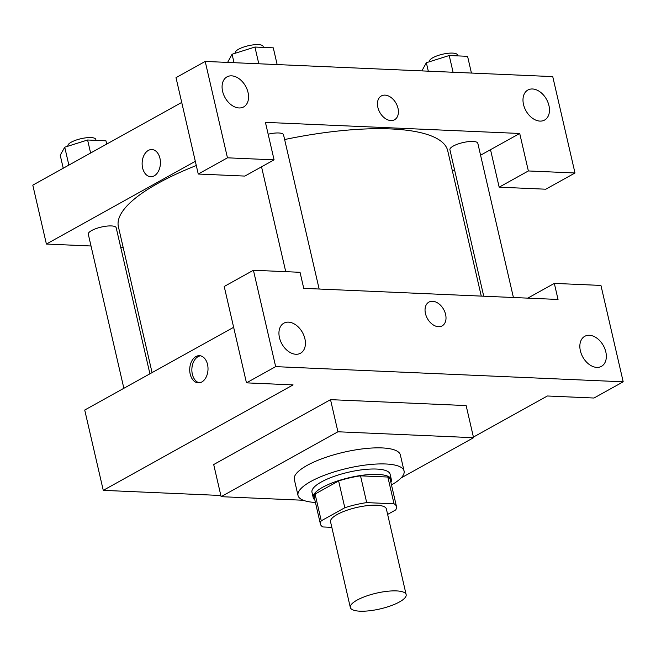<?xml version="1.0" encoding="UTF-8"?>
<svg xmlns="http://www.w3.org/2000/svg" width="656" height="656" viewBox="0 0 656 656"><rect width="100%" height="100%" fill="white"/><g stroke="black" fill="none" stroke-linecap="round" stroke-linejoin="round"><path stroke-width="0.98" d="M357.053 600.125A28.643 8.093 -13 0 1 387.114 591.31A28.643 8.093 -13 0 1 406.146 594.607A28.643 8.093 -13 0 1 380.062 608.932A28.643 8.093 -13 0 1 350.329 607.489A28.643 8.093 -13 0 1 357.053 600.125M350.329 607.489L330.55 521.823A28.643 8.093 -13 0 1 337.274 514.452A28.643 8.093 -13 0 1 367.335 505.637A28.643 8.093 -13 0 1 386.368 508.933L406.146 594.607M338.627 480.955A39.024 11.021 -13 0 1 360.513 475.838L387.852 477.035L394.035 503.808L366.696 502.611A39.024 11.021 -13 0 0 344.81 507.728L338.627 480.955L315.077 494.034A39.024 11.021 -13 0 0 314.257 497.379L320.44 524.152A39.024 11.021 -13 0 0 322.891 526.948L331.829 527.334M387.639 514.411L395.666 509.942A39.024 11.021 -13 0 0 396.486 506.596A39.024 11.021 -13 0 0 394.035 503.808M344.81 507.728L321.26 520.807A39.024 11.021 -13 0 0 320.44 524.152M360.513 475.838L366.696 502.611M315.077 494.034L321.26 520.807M387.852 477.035A39.024 11.021 -13 0 1 390.304 479.823L396.486 506.596M390.894 482.365A40.098 11.324 167 0 0 391.353 479.585A40.098 11.324 167 0 0 377.831 474.411A40.098 11.324 167 0 0 334.814 481.914A40.098 11.324 167 0 0 313.207 497.625A40.098 11.324 167 0 0 314.847 499.921M313.207 497.625L311.977 492.271A40.098 11.324 -13 0 1 321.374 481.955A40.098 11.324 -13 0 1 376.601 469.056A40.098 11.324 -13 0 1 390.115 474.231L391.353 479.585M315.438 502.471A54.423 15.375 -13 0 1 298.021 495.493A54.423 15.375 -13 0 1 310.78 481.496A54.423 15.375 -13 0 1 367.909 464.751A54.423 15.375 -13 0 1 404.071 471.008A54.423 15.375 -13 0 1 391.476 484.915M298.021 495.493L294.314 479.429A54.423 15.375 -13 0 1 307.074 465.432A54.423 15.375 -13 0 1 364.203 448.688A54.423 15.375 -13 0 1 400.365 454.944L404.071 471.008M303.302 500.257L221.121 496.674L337.93 431.779L473.558 437.7L401.095 477.953M473.558 437.7L466.137 405.572L330.517 399.652L213.7 464.546L221.121 496.674M473.411 437.085L547.375 395.994L594 398.028L623.2 381.808L275.668 366.638L246.467 382.858L293.084 384.9L103.263 490.352L220.842 495.485M605.808 351.895A17.187 11.767 60.9 0 0 584.742 336.315A17.187 11.767 60.9 0 0 582.807 357.053A17.187 11.767 60.9 0 0 601.437 366.36A17.187 11.767 60.9 0 0 605.808 351.895M527.793 298.136L554.328 283.392L600.945 285.426L623.2 381.808M246.467 382.858L224.213 286.483L253.421 270.256L300.038 272.297L303.744 288.353L558.035 299.456L554.328 283.392M279.464 337.651A17.187 11.767 60.9 0 0 300.522 353.231A17.187 11.767 60.9 0 0 302.465 332.494A17.187 11.767 60.9 0 0 283.835 323.187A17.187 11.767 60.9 0 0 279.464 337.651M253.421 270.256L275.668 366.638M330.517 399.652L337.93 431.779M233.634 327.303L84.722 410.033L103.263 490.352M425.457 313.543A13.604 9.315 -119.1 0 1 428.917 302.088A13.604 9.315 -119.1 0 1 443.669 309.46A13.604 9.315 -119.1 0 1 442.136 325.876A13.604 9.315 -119.1 0 1 425.457 313.543M442.136 325.876A13.604 9.315 60.9 0 0 443.669 309.46A13.604 9.315 60.9 0 0 428.917 302.088M207.534 364.457A13.604 9.143 92.5 0 1 198.276 382.866A13.604 9.143 92.5 0 1 189.732 368.869A13.604 9.143 92.5 0 1 199.457 355.683A13.604 9.143 92.5 0 1 207.534 364.457M200.523 355.823A13.604 9.143 -87.5 0 0 191.872 368.967A13.604 9.143 -87.5 0 0 199.35 382.817M284.63 139.539A168.994 47.74 -13 0 1 390.746 128.937A168.994 47.74 -13 0 1 447.72 150.741L481.274 296.102M152.069 372.616L118.4 226.771A168.994 47.74 -13 0 1 158.03 183.303A168.994 47.74 -13 0 1 196.292 165.525M149.921 373.813L116.202 227.78A14.325 4.043 167 0 0 111.372 225.926A14.325 4.043 167 0 0 96.014 228.608A14.325 4.043 167 0 0 88.298 234.217L123.861 388.286M483.726 296.209L449.909 149.74A14.325 4.043 -13 0 1 453.271 146.058A14.325 4.043 -13 0 1 472.992 141.45A14.325 4.043 -13 0 1 477.822 143.295L513.418 297.512M268.156 134.218A14.325 4.043 -13 0 1 278.71 132.971A14.325 4.043 -13 0 1 283.54 134.816L319.144 289.025M265.426 122.369L519.716 133.471L528.367 170.954L574.992 172.987L552.737 76.604L205.205 61.434L227.46 157.817L274.077 159.851L265.426 122.369M195.316 161.319L46.396 244.048L91.012 245.992M120.712 247.287L123.156 247.394M452.369 170.888L454.518 169.691M480.569 155.218L519.716 133.471M377.872 107.404A13.604 9.315 -119.1 0 1 381.325 95.948A13.604 9.315 -119.1 0 1 396.076 103.32A13.604 9.315 -119.1 0 1 394.543 119.736A13.604 9.315 -119.1 0 1 377.872 107.404M523.513 104.484A17.187 11.767 -119.1 0 1 527.883 90.02A17.187 11.767 -119.1 0 1 546.514 99.327A17.187 11.767 -119.1 0 1 544.57 120.064A17.187 11.767 -119.1 0 1 523.513 104.484M222.605 91.348A17.187 11.767 -119.1 0 1 226.968 76.883A17.187 11.767 -119.1 0 1 245.598 86.19A17.187 11.767 -119.1 0 1 243.663 106.928A17.187 11.767 -119.1 0 1 222.605 91.348M394.543 119.736A13.604 9.315 60.9 0 0 396.076 103.32A13.604 9.315 60.9 0 0 381.325 95.948M274.077 159.851L244.877 176.079L198.251 174.037L176.005 77.662L205.205 61.434M198.251 174.037L227.46 157.817M490.516 149.691L499.167 187.173L545.784 189.207L574.992 172.987M499.167 187.173L528.367 170.954M181.72 102.418L32.8 185.148L46.396 244.048M159.949 158.317A13.604 9.143 92.5 0 1 150.683 176.726A13.604 9.143 92.5 0 1 142.139 162.737A13.604 9.143 92.5 0 1 151.872 149.543A13.604 9.143 92.5 0 1 159.949 158.317M151.872 149.543A13.604 9.143 -87.5 0 0 142.147 162.737A13.604 9.143 -87.5 0 0 150.683 176.726M106.715 144.09L105.952 140.802L87.601 139.999L64.739 147.206L60.221 155.21L63.23 168.239M87.601 139.999L90.61 153.037M64.739 147.206L68.872 165.107M67.97 146.19L67.896 145.87A14.325 4.043 -13 0 1 71.258 142.188A14.325 4.043 -13 0 1 86.289 137.785A14.325 4.043 -13 0 1 95.809 139.433L96.022 140.368M277.152 64.575L273.29 47.839L254.938 47.043L232.076 54.243L227.599 62.418M254.938 47.043L258.8 63.78M232.076 54.243L234.028 62.697M235.307 53.226L235.233 52.915A14.325 4.043 -13 0 1 238.595 49.225A14.325 4.043 -13 0 1 253.626 44.821A14.325 4.043 -13 0 1 263.146 46.469L263.359 47.404M471.434 73.062L467.572 56.318L449.221 55.522L426.351 62.722L421.874 70.897M449.221 55.522L453.083 72.258M426.351 62.722L428.302 71.176M429.59 61.705L429.516 61.393A14.325 4.043 -13 0 1 432.87 57.712A14.325 4.043 -13 0 1 447.909 53.3A14.325 4.043 -13 0 1 457.421 54.948L457.642 55.891M261.531 166.821L285.737 271.666"/></g></svg>
